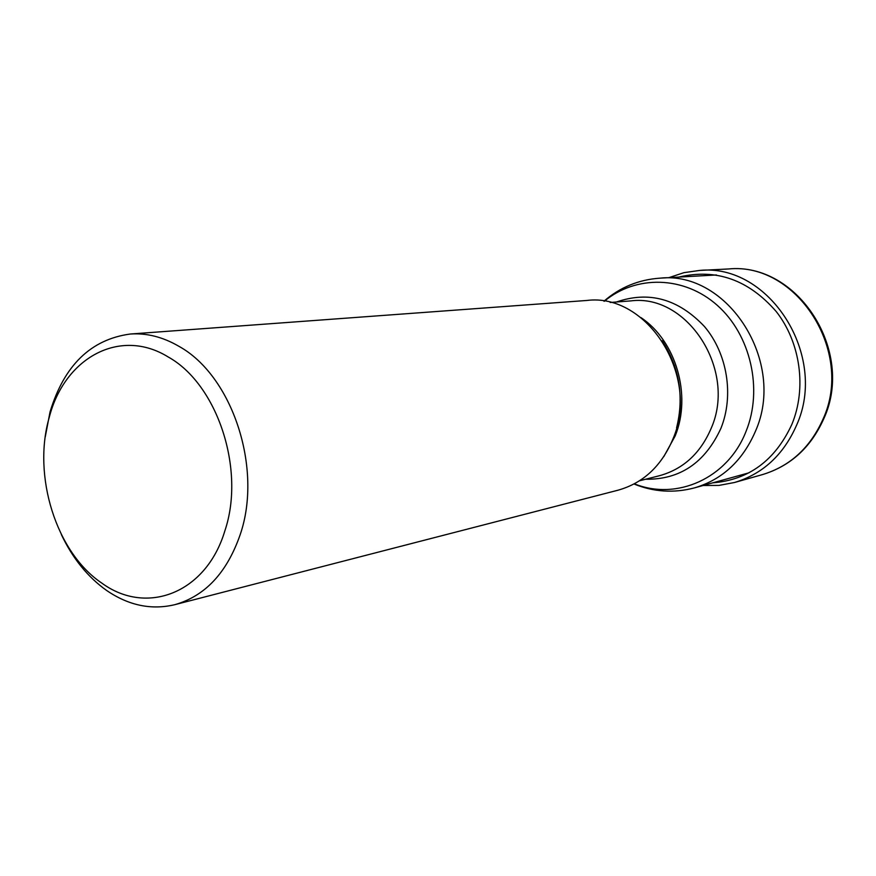 <?xml version="1.0" encoding="UTF-8"?>
<svg xmlns="http://www.w3.org/2000/svg" width="876" height="876" viewBox="0 0 876 876"><rect width="100%" height="100%" fill="white"/><g stroke="black" fill="none" stroke-linecap="round" stroke-linejoin="round"><path stroke-width="1.31" d="M130.228 334.03L586.8 300.468C647.09 292.65 700.439 375.935 672.954 438.953C661.555 466.021 643.247 483.092 618.018 490.199L174.762 604.692C205.203 596.063 227.037 572.641 240.254 534.448C262.997 468.2 232.249 375.596 178.89 346.294C162.859 336.964 146.642 332.88 130.228 334.03C90.874 339.384 64.145 365.347 50.041 411.928L45.256 436.905M61.32 534.48C72.653 558.395 87.731 577.043 106.576 590.435C128.564 605.48 151.296 610.243 174.762 604.692M101.671 583C146.314 615.883 206.123 593.523 224.847 530.889C245.641 469.7 217.412 384.323 168.291 357.025C119.859 326.978 64.375 358.01 49.242 417.392C32.248 475.745 56.141 552.438 101.671 583M712.681 482.851C748.816 479.895 775.216 460.393 791.893 424.323C806.818 388.232 800.5 342.505 776.267 311.582C748.586 279.74 716.108 268.242 678.823 277.09M728.558 268.965C796.47 261.913 854.461 351.287 823.013 419.155C810.234 447.756 790.032 466.251 762.394 474.617L734.581 482.479C762.821 473.927 783.451 454.907 796.481 425.429C828.587 355.47 769.062 263.161 699.694 270.432L728.558 268.965C797.488 262.088 855.228 351.057 823.779 418.739C810.935 447.45 790.481 466.076 762.394 474.617M680.28 400.562L680.028 399.993M674.443 366.048L674.498 365.423M748.98 472.821L694.46 487.888C722.24 479.632 742.519 460.853 755.309 431.572L755.353 431.463C786.637 362.149 727.825 270.596 659.946 278.163L716.415 274.965M604.309 301.278C635.845 274.922 683.981 275.644 717.302 305.352C750.721 334.862 763.204 389.459 746.002 431.474L745.958 431.583C727.66 478.526 676.447 500.952 634.344 483.815M645.634 479.238C679.995 479.73 705.103 462.725 720.97 428.222L721.003 428.123C734.132 395.328 727.354 353.565 704.512 326.584C678.363 298.913 649.017 290.712 616.474 302.001M610.167 302.483L630.819 300.895C687.244 293.471 736.935 369.957 711.268 428.112L711.224 428.211C700.515 453.264 683.291 469.098 659.584 475.679L639.513 480.793M663.767 456.681L675.155 435.985C691.898 395.339 675.976 340.819 640.882 317.561M665.059 345.286C679.042 369.475 683.291 395.273 677.794 422.67M699.694 270.432L683.926 272.666L668.87 277.659M703.067 485.501L718.933 485.413L734.581 482.479M694.46 487.888C673.874 493.308 653.715 492.005 634.005 484.001M659.946 278.163C638.713 279.63 620.033 287.306 603.925 301.213M676.568 427.871C684.287 396.773 679.513 367.734 662.223 340.742"/></g></svg>
